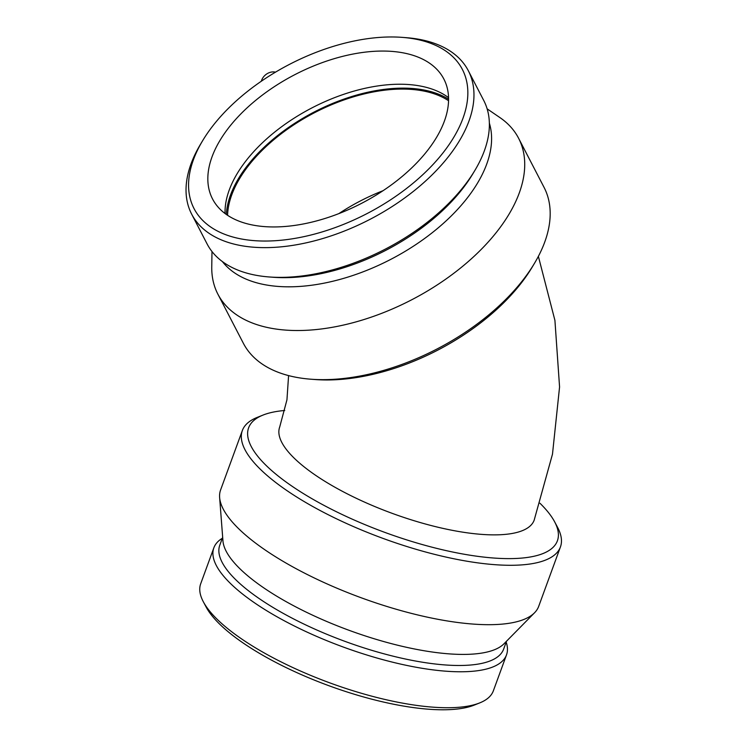 <?xml version="1.0" encoding="UTF-8"?>
<svg xmlns="http://www.w3.org/2000/svg" width="747" height="747" viewBox="0 0 747 747"><rect width="100%" height="100%" fill="white"/><g stroke="black" fill="none" stroke-linecap="round" stroke-linejoin="round"><path stroke-width="1.12" d="M538.372 256.361L554.918 320.36L559.568 386.965L552.481 454.185L534.161 520.192A135.487 42.364 -159.9 0 1 392.362 513.413A135.487 42.364 -159.9 0 1 279.686 427.06L286.951 399.804L288.585 375.601M487.137 108.847L499.846 117.531A169.364 94.215 152.6 0 1 518.586 138.232L544.049 187.348A169.364 94.215 152.6 0 1 534.422 263.402L532.2 267.118A164.405 91.461 152.6 0 1 315.374 379.551L311.051 379.224A169.364 94.215 152.6 0 1 243.354 343.275L217.881 294.15A169.364 94.215 152.6 0 1 211.756 266.912L211.989 251.524M534.422 263.402A169.364 94.215 152.6 0 1 311.051 379.224M275.494 72.16A11.168 9.188 138.6 0 0 267.024 73.766A11.168 9.188 138.6 0 0 261.319 81.227M271.441 74.625A151.137 84.084 152.6 0 1 401.961 37.35A151.137 84.084 152.6 0 1 449.264 144.348A151.137 84.084 152.6 0 1 262.823 241.029A151.137 84.084 152.6 0 1 202.624 140.716A151.137 84.084 152.6 0 1 271.441 74.625M279.275 83.505A130.277 72.478 152.6 0 1 443.858 79.033A130.277 72.478 152.6 0 1 361.567 203.343A130.277 72.478 152.6 0 1 212.55 198.973A130.277 72.478 152.6 0 1 279.275 83.505M401.961 37.35L406.032 37.658A155.815 86.68 152.6 0 1 468.322 70.722A155.815 86.68 152.6 0 1 369.896 219.403A155.815 86.68 152.6 0 1 191.671 214.174A155.815 86.68 152.6 0 1 200.532 144.218L202.624 140.716M468.322 70.722L483.739 100.462A155.815 86.68 152.6 0 1 474.877 170.419A155.815 86.68 152.6 0 1 269.378 276.978A155.815 86.68 152.6 0 1 207.087 243.914L191.671 214.174M474.877 170.419L472.776 173.92A151.137 84.084 152.6 0 1 273.439 277.286L269.378 276.978M489.36 123.152A151.137 84.084 152.6 0 1 390.653 259.433A151.137 84.084 152.6 0 1 222.401 261.581M518.586 138.232A169.364 94.215 152.6 0 1 411.606 299.836A169.364 94.215 152.6 0 1 217.881 294.15M338.858 213.614A130.277 72.478 152.6 0 1 344.769 209.823A130.277 72.478 152.6 0 1 383.052 190.7M227.574 215.304A130.277 72.478 152.6 0 1 298.987 121.537A130.277 72.478 152.6 0 1 448.555 100.724M226.332 214.464A131.677 73.253 152.6 0 1 298.464 120.939A131.677 73.253 152.6 0 1 448.573 99.22M225.062 213.539A130.277 72.478 152.6 0 1 296.475 116.691A130.277 72.478 152.6 0 1 448.555 97.652M284.747 410.486A164.405 51.403 20.1 0 0 263.037 415.071A164.405 51.403 20.1 0 0 385.349 532.583A164.405 51.403 20.1 0 0 554.61 521.77A164.405 51.403 20.1 0 0 545.609 509.174A164.405 51.403 20.1 0 0 539.969 503.245M263.037 415.071L257.201 417.405A169.364 52.953 20.1 0 0 242.345 430.533A169.364 52.953 20.1 0 0 383.192 538.466A169.364 52.953 20.1 0 0 560.437 546.935A169.364 52.953 20.1 0 0 557.561 527.326L554.61 521.77M222.317 538.279A155.815 48.714 20.1 0 0 213.857 547.794L200.7 583.752A155.815 48.714 20.1 0 0 203.343 601.793L206.125 607.031A151.137 47.257 20.1 0 0 329.259 685.849A151.137 47.257 20.1 0 0 474.177 705.121L479.686 702.918A155.815 48.714 20.1 0 0 493.347 690.844L506.503 654.895A155.815 48.714 20.1 0 0 506.186 642.159M203.343 601.793A155.815 48.714 20.1 0 0 330.286 683.047A155.815 48.714 20.1 0 0 479.686 702.918M213.857 547.794A155.815 48.714 20.1 0 0 343.443 647.098A155.815 48.714 20.1 0 0 506.503 654.895M222.671 537.308L219.777 545.235A151.137 47.257 20.1 0 0 345.469 641.552A151.137 47.257 20.1 0 0 503.637 649.115L506.541 641.187M242.345 430.533L220.608 489.929A169.364 52.953 20.1 0 0 219.627 497.521L222.951 540.931A151.137 47.257 20.1 0 0 349.521 630.477A151.137 47.257 20.1 0 0 503.992 643.774L534.553 612.764A169.364 52.953 20.1 0 0 538.699 606.34L560.437 546.935M219.627 497.521A169.364 52.953 20.1 0 0 361.455 597.861A169.364 52.953 20.1 0 0 534.553 612.764"/></g></svg>
